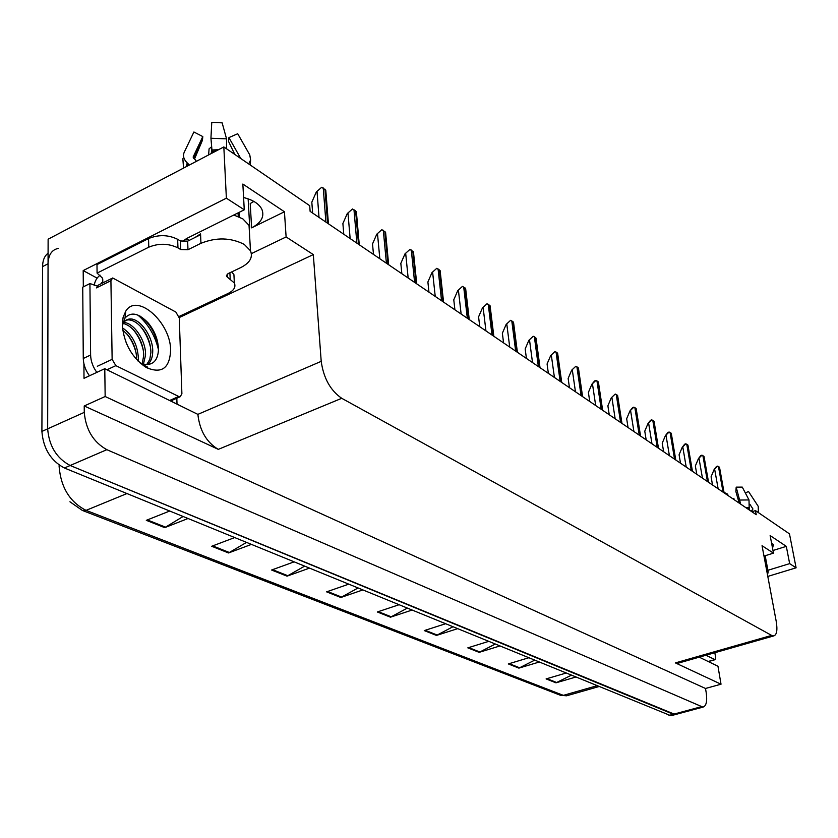 <?xml version="1.0" encoding="UTF-8"?>
<svg xmlns="http://www.w3.org/2000/svg" width="838" height="838" viewBox="0 0 838 838"><rect width="100%" height="100%" fill="white"/><g stroke="black" fill="none" stroke-linecap="round" stroke-linejoin="round"><path stroke-width="1.26" d="M189.273 240.349L186.046 238.851M253.862 201.424L250.227 203.55L251.61 227.852L284.438 211.763L286.114 236.945L313.318 254.595L321.205 361.346C323.583 378.179 330.434 390.498 341.736 398.301L771.641 635.414L773.694 635.916C776.816 634.953 777.654 630.05 776.187 621.188L762.046 545.727L773.484 553.143L763.994 556.086M243.596 197.538C252.94 199.884 259.026 203.791 261.854 209.27C264.693 216.55 261.267 222.751 251.61 227.852M176.818 398.228L177.007 403.738M83.318 286.858L83.192 270.58L97.124 278.132M321.205 361.346L197.873 414.37L104.781 368.699L84.01 378.315L83.905 363.755M771.641 635.414L675.418 662.9L721.026 684.206L717.967 666.252L699.238 657.16M675.418 662.9L678.476 663.088M197.873 414.37C199.716 430.648 206.525 442.307 218.299 449.367L105.159 396.51L84.219 405.98L705.512 688.469L706.193 692.586C707.398 701.197 706.319 706.046 702.935 707.125L106.845 449.681C93.343 442.15 85.822 429.716 84.271 412.369L84.219 405.98M104.781 368.699L105.159 396.51M702.935 707.125L675.302 714.563L673.333 714.269L70.162 465.499C56.555 458.218 49.054 445.994 47.661 428.836L48.122 239.197L223.83 146.933L226.375 198.187L83.192 270.58M767.912 570.29L789.658 563.628L796.1 567.818L789.469 533.869L755.467 510.604L751.916 511.767M796.1 567.818L767.807 576.418M721.026 684.206L705.512 688.469M755.467 510.604L756.232 514.7L310.123 211.354L309.704 205.677L223.83 146.933M313.318 254.595L179.238 317.55M226.375 198.187L244.267 209.793L187.733 237.95L182.087 241.627M251.379 253.631L286.114 236.945M772.982 550.503L786.306 546.355L770.143 535.576L773.484 553.143M786.306 546.355L789.658 563.628M284.438 211.763L242.852 184.046L244.267 209.793M772.542 548.199L773.443 544.595L771.505 542.72M671.615 715.558L675.302 714.563L70.162 465.499C56.555 458.218 49.054 445.994 47.661 428.836L48.059 263.771C48.374 254.783 51.841 249.651 58.461 248.373M571.034 675.376L555.971 682.823L575.434 677.167M565.681 673.176L546.104 678.906L555.971 682.823M534.309 660.344L518.89 668.116L538.782 662.167M528.338 657.893L508.32 663.926L518.89 668.116M494.944 644.223L479.147 652.352L499.479 646.088M488.271 641.499L467.814 647.858L479.147 652.352M452.635 626.908L436.462 635.424L457.255 628.793M445.188 623.86L424.269 630.585L436.462 635.424M182.998 516.543L164.73 527.647L187.901 518.554M169.611 511.065L146.304 520.335L164.73 527.647M246.372 542.479L228.544 552.954L251.232 544.47M234.525 537.629L211.7 546.271L228.544 552.954M304.435 566.247L287.036 576.156L309.243 568.216M293.908 561.942L271.575 570.018L287.036 576.156M357.816 588.098L340.836 597.494L362.561 590.036M348.451 584.264L326.59 591.848L340.836 597.494M407.059 608.252L390.487 617.187L411.741 610.169M398.71 604.837L377.33 611.97L390.487 617.187M670.924 715.746L64.39 467.992C50.772 460.743 43.272 448.56 41.9 431.434L42.56 266.61C42.665 260.398 44.508 255.925 48.091 253.191M712.53 484.982L711.085 476.78L714.102 469.584L717.59 466.148L719.612 467.74M714.102 469.584L716.417 466.546L717.59 466.148M696.797 474.277L695.351 465.97L698.431 458.648L701.982 455.16L704.088 456.867M698.431 458.648L700.798 455.568L701.982 455.16M680.508 463.205L679.084 454.772L682.216 447.324L685.84 443.784L688.029 445.627M682.216 447.324L684.636 444.213L685.84 443.784M663.644 451.734L662.23 443.176L665.424 435.613L669.133 432.01L671.395 434M665.424 435.613L667.907 432.45L669.133 432.01M646.171 439.856L644.768 431.172L648.025 423.462L651.807 419.817L654.174 421.954M648.025 423.462L650.581 420.267L651.807 419.817M227.444 273.995L227.601 277.326L226.553 276.289L228.104 273.617L240.904 267.511C249.913 262.87 253.107 257.287 250.468 250.74L244.256 244.392C230.701 237.531 216.267 237.175 200.942 243.303L187.974 249.714L180.725 249.535L180.421 240.967L187.649 241.155L187.974 249.714M233.812 214.999L242.873 218.907L249.043 225.38L249.724 227.203L248.142 198.857M212.213 153.04L210.935 138.249L211.763 122.411L222.143 122.84L226.553 138.857L226.522 148.776M196.448 161.305L193.107 157.073L202.796 136.573L193.903 131.995L184.13 152.474C182.726 156.004 183.773 159.492 187.251 162.939L188.623 165.421M195.055 237.468L200.554 233.865L200.586 234.724L187.649 241.155M238.233 216.508L238.044 212.894M238.987 212.423L239.218 216.937M234.808 154.443L228.481 141.287L228.921 137.6L240.778 158.529M211.291 153.522L211.668 148.515M202.796 136.573L202.44 140.271L194.51 159.031M248.687 163.944L250.614 159.953L249.776 154.915L237.709 133.734L228.921 137.6M211.459 146.912L209.081 148.829L208.62 154.915M183.553 168.082L182.852 158.728M148.546 238.568L148.776 247.179L97.082 273.115L96.988 264.619L148.546 238.568C158.571 234.472 168.27 234.713 177.656 239.312L180.421 240.967M231.707 271.9L233.928 274.655L234.158 279.274M148.776 247.179C158.822 243.093 168.553 243.334 177.96 247.891L180.725 249.535M227.601 277.326L234.347 282.972C236.002 287.015 233.949 290.482 228.219 293.394L179.039 316.502M97.082 273.115L102.33 277.986L102.781 282.228L101.346 282.94L101.995 283.286M172.733 400.03L172.324 401.475M96.957 285.926L89.928 283.558L82.742 287.151L83.276 358.486C83.444 364.509 85.518 370.27 89.467 375.791M96.82 372.386C92.871 366.845 90.797 361.063 90.609 355.029L89.928 283.558M101.346 282.94L101.356 283.6M102.739 279.012L102.781 282.228M94.233 285.528C94.778 281.212 96.737 277.766 100.089 275.189M249.724 227.203L249.148 227.266M767.514 574.858L768.195 571.799L766.644 570.269M740.677 504.12L736.183 487.15L742.269 487.108L749.004 499.94L749.214 509.923M749.884 504.298L752.943 508.991L751.508 511.484M749.601 510.185L749.088 509.211M736.183 487.15L735.879 491.571L739.2 503.114M732.381 498.474L733.899 498.38L734.036 499.595M727.646 495.258L727.845 494.252L724.032 492.346M758.369 512.594L758.212 506.309L748.481 491.456L745.38 493.027M122.296 325.196L123.102 317.34L125.773 311.139C137.17 292.315 170.9 322.63 170.617 350.315C169.705 368.343 161.587 374.083 146.273 367.526C132.006 357.795 124.014 343.685 122.296 325.196M139.778 362.749L145.257 364.509C153.333 364.928 157.722 360.151 158.445 350.179L158.445 350.179C158.382 340.448 155.061 331.492 148.483 323.29C139.003 313.171 131.178 311.411 125.019 318.011L122.317 325.867M146.702 364.624L149.782 359.471L150.913 352.348C150.641 343.224 147.593 335.053 141.769 327.826C136.919 322.263 132.184 319.624 127.575 319.906L123.102 321.96M147.645 364.614C150.882 361.702 152.568 357.501 152.705 351.991C153.511 336.572 139.401 317.476 129.377 319.037C126.014 319.393 123.668 321.572 122.348 325.563M142.198 363.807L143.748 355.26C143.403 346.44 140.449 338.521 134.876 331.513C131.126 327.03 127.229 324.358 123.176 323.468M143.424 364.174L145.529 355.302C146.231 340.846 133.912 322.798 123.773 322.462M136.615 359.565L136.625 358.151C136.206 349.635 133.347 341.988 128.025 335.2L122.673 329.983M138.186 361.23L138.396 358.591C137.683 344.952 132.362 334.687 122.432 327.815M128.926 348.608L126.098 342.606M181.898 393.818L180.139 396.772L178.714 396.489L115.864 365.64L112.135 359.366L110.92 280.699L112.68 277.975L175.854 312.05L179.269 317.969L181.898 393.818M110.92 280.699L96.433 287.895L98.214 285.161L111.611 278.509M146.273 367.526L142.973 365.159L147.781 367.212L140.428 363.336M136.144 353.186C134.258 345.476 131.021 338.877 126.433 333.367M143.35 350.431C141.444 342.302 138.05 335.357 133.179 329.606M150.589 347.644C148.661 339.097 145.131 331.827 139.977 325.856M158.455 349.017C156.35 334.488 150.222 323.51 140.082 316.094M143.183 365.536L144.052 365.934M714.835 652.708L715.621 657.348L715.128 659.674L705.921 655.253M628.05 427.537L626.667 418.717L629.987 410.882L633.853 407.163L635.833 408.242L636.314 409.468M629.987 410.882L632.606 407.635L633.853 407.163M609.247 414.747L607.885 405.802L611.279 397.82L615.228 394.049L617.271 395.169L617.795 396.521M611.279 397.82L615.228 394.049M589.732 401.475L588.391 392.394L591.858 384.265L595.902 380.431L598.007 381.594L598.562 383.081M591.858 384.265L594.613 380.923L595.902 380.431M569.452 387.69L568.143 378.462L571.673 370.176L575.811 366.279L578 367.494L578.587 369.139M571.673 370.176L575.811 366.279M548.366 373.35L547.078 363.975L550.702 355.532L554.934 351.572L557.197 352.829L557.825 354.642M550.702 355.532L554.934 351.572M526.421 358.434L525.175 348.912L528.872 340.301L533.209 336.268L535.555 337.578L536.226 339.568M528.872 340.301L533.209 336.268M503.575 342.889L502.36 333.22L506.142 324.442L510.583 320.336L513.024 321.708L513.736 323.887M506.142 324.442L510.583 320.336M479.755 326.694L478.582 316.869L482.458 307.902L487.014 303.733L490.083 305.776L490.303 307.546M482.458 307.902L487.014 303.733M454.908 309.809L453.777 299.805L457.747 290.66L462.419 286.407L465.635 288.565L465.865 290.514M457.747 290.66L462.419 286.407M428.962 292.169L427.893 281.997L431.947 272.654L436.755 268.328L440.118 270.601L440.348 272.748M431.947 272.654L436.755 268.328M401.852 273.722L400.826 263.383L404.995 253.841L409.929 249.431L413.448 251.829L413.689 254.186M404.995 253.841L409.929 249.431M373.486 254.438L372.522 243.921L376.796 234.169L381.866 229.675L385.564 232.199L385.805 234.787M376.796 234.169L381.866 229.675M343.779 234.242L342.889 223.537L347.278 213.554L352.494 208.976L356.37 211.647L356.621 214.497M347.278 213.554L352.494 208.976M312.637 213.062L311.82 202.168L316.324 191.954L321.698 187.283L325.773 190.121L326.013 193.232M316.324 191.954L321.698 187.283M84.271 412.369L41.9 431.434M106.845 449.681L64.39 467.992M701.018 706.801L668.944 715.443M341.736 398.301L218.299 449.367M59.152 465.09L59.121 466.619C60.87 487.454 69.847 502.035 86.063 510.363L82.323 510.426L69.931 501.773M82.794 510.604L560.13 695.163L567.818 695.446M126.894 493.582L86.063 510.363L563.335 695.362L596.635 685.851M42.56 266.61L48.059 263.771M391.315 616.831L378.284 611.646M341.674 597.117L327.564 591.502M287.895 575.748L272.56 569.662M229.423 552.525L212.716 545.884M165.631 527.186L147.341 519.927M437.268 635.078L425.201 630.281M479.933 652.027L468.725 647.575M519.654 667.802L509.211 663.654M556.725 682.53L546.973 678.654M723.885 492.702L719.276 467.049M723.058 492.136L718.449 466.462M718.145 488.795L714.678 469.385M708.309 482.101L703.721 456.092M707.45 481.515L702.862 455.484M702.454 478.131L699.018 458.438M692.178 471.145L687.631 444.748M691.287 470.537L686.751 444.13M686.217 467.091L682.813 447.115M675.48 459.79L670.976 433.016M674.559 459.161L670.054 432.366M669.405 455.652L666.021 435.393M658.176 448.016L653.724 420.854M657.222 447.366L652.771 420.184M651.974 443.805L648.633 423.242M214.256 151.961L212.171 152.128M188.592 164.51L188.079 165.704M200.942 243.303L200.586 234.724M226.553 138.857L210.935 138.249M218.488 149.74L211.878 149.981M187.251 162.939L186.109 166.741M215.932 151.081L212.087 151.322M188.246 163.85L187.429 166.05M177.656 239.312L177.96 247.891M230.188 278.865L229.895 272.759M90.609 355.029L83.276 358.486M749.025 508.896L747.538 508.781M751.225 511.285L752.943 508.991M749.004 499.94L739.891 500.035M749.319 507.619L745.579 507.451M749.057 508.394L746.742 508.237M158.445 349.676C155.082 335.514 148.2 323.96 137.83 315.025M178.714 396.489L169.978 400.334M112.135 359.366L97.323 366.269M115.864 365.64L106.96 369.757M714.793 659.611L708.152 661.486M640.232 435.823L635.833 408.242M639.247 435.142L634.848 407.551M633.905 431.518L630.605 410.651M621.618 423.159L617.271 395.169M620.591 422.457L616.244 394.447M615.155 418.77L611.908 397.589M602.281 410.012L598.007 381.594M601.213 409.29L596.949 380.84M595.682 405.529L592.487 384.024M582.19 396.353L578 367.494M581.08 395.599L576.89 366.709M575.455 391.775L572.312 369.925M561.303 382.149L557.197 352.829M560.151 381.363L556.044 352.023M554.421 377.467L551.341 355.281M539.567 367.369L535.555 337.578M538.363 366.552L534.361 336.74M532.518 362.582L529.522 340.039M516.92 351.97L513.024 321.708M515.674 351.122L511.777 320.828M509.714 347.068L506.801 324.159M493.32 335.923L489.539 305.158M492.011 335.032L488.24 304.246M485.946 330.905L483.128 307.619M468.693 319.184L465.059 287.905M467.332 318.251L463.697 286.942M461.141 314.041L458.428 290.367M442.977 301.69L439.489 269.888M441.553 300.727L438.075 268.893M435.236 296.422L432.638 272.35M416.098 283.412L412.778 251.065M414.611 282.406L411.301 250.017M408.158 278.017L405.697 253.526M387.973 264.295L384.841 231.382M386.412 263.226L383.301 230.282M379.824 258.743L377.509 233.833M358.517 244.256L355.595 210.767M356.883 243.146L353.971 209.626M350.148 238.568L347.99 213.219M327.627 223.254L324.945 189.168M325.909 222.091L323.238 187.963M319.016 217.409L317.047 191.598M773.694 635.916L677.659 663.319M598.615 686.657L566.593 695.791L560.517 695.32M724.126 492.859L719.538 467.353M708.56 482.279L704.004 456.417M692.45 471.323L687.935 445.093M675.774 459.978L671.29 433.372M658.479 448.225L654.049 421.231M250.468 250.74L249.043 225.38M202.251 139.139L193.672 158.277M250.614 159.953L250.269 165.023M233.928 274.655L234.347 282.972M226.553 276.289L226.49 275.094M768.195 571.799L765.178 555.72M125.019 318.011L125.773 311.139M129.387 319.037L127.575 319.906M180.139 396.772L170.962 400.805M715.128 659.674L708.372 661.591M640.557 436.043L636.178 408.651M621.964 423.389L617.648 395.599M602.648 410.264L598.405 382.044M582.588 396.625L578.419 367.976M561.722 382.432L557.647 353.343M540.018 367.673L536.037 338.133M517.402 352.295L513.526 322.284M493.833 336.268L490.083 305.776M469.249 319.55L465.635 288.565M443.574 302.099L440.118 270.601M416.737 283.852L413.448 251.829M388.664 264.756L385.564 232.199M359.261 244.769L356.37 211.647M328.433 223.798L325.773 190.121"/></g></svg>
